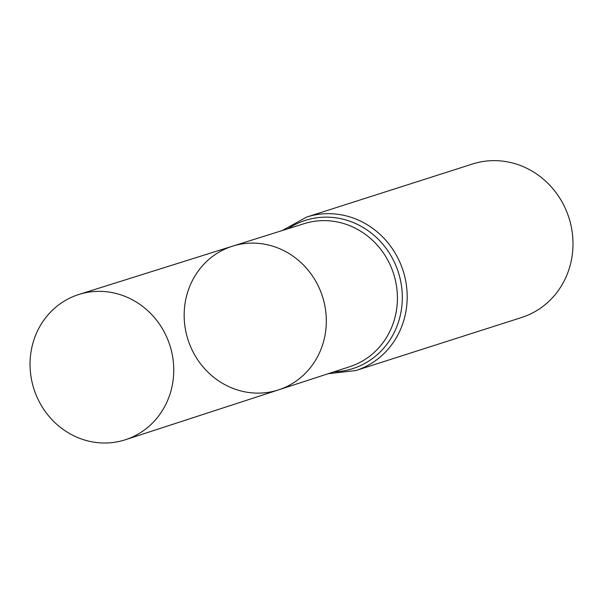 <?xml version="1.0" encoding="UTF-8"?>
<svg xmlns="http://www.w3.org/2000/svg" width="603" height="603" viewBox="0 0 603 603"><rect width="100%" height="100%" fill="white"/><g stroke="black" fill="none" stroke-linecap="round" stroke-linejoin="round"><path stroke-width="0.9" d="M184.269 319.394A75.443 70.619 72.3 0 1 232.577 246.16A75.443 70.619 72.3 0 1 322.499 296.601A75.443 70.619 72.3 0 1 278.556 389.87A75.443 70.619 72.3 0 1 184.269 319.394M306.723 217.042A80.583 75.428 -107.7 0 1 403.121 270.807A80.583 75.428 -107.7 0 1 355.83 370.544L521.633 317.495A80.583 75.428 -107.7 0 0 568.923 217.766A80.583 75.428 -107.7 0 0 472.526 164.001L306.723 217.042L282.272 230.542M278.556 389.87L349.898 366.639A75.058 70.257 -107.7 0 0 393.623 273.845A75.058 70.257 -107.7 0 0 304.153 223.668L232.577 246.16A75.443 70.619 72.3 0 1 322.499 296.601A75.443 70.619 72.3 0 1 278.556 389.87L125.462 439.715A76.264 71.388 72.3 0 1 30.15 368.463A76.264 71.388 72.3 0 1 78.985 294.437A76.264 71.388 72.3 0 1 173.641 365.893A76.264 71.388 72.3 0 1 125.462 439.715M333.851 371.863A77.817 72.842 -107.7 0 0 398.372 272.33A77.817 72.842 -107.7 0 0 288.053 228.725M355.83 370.544L328.092 373.739M232.577 246.16L78.985 294.437"/></g></svg>

